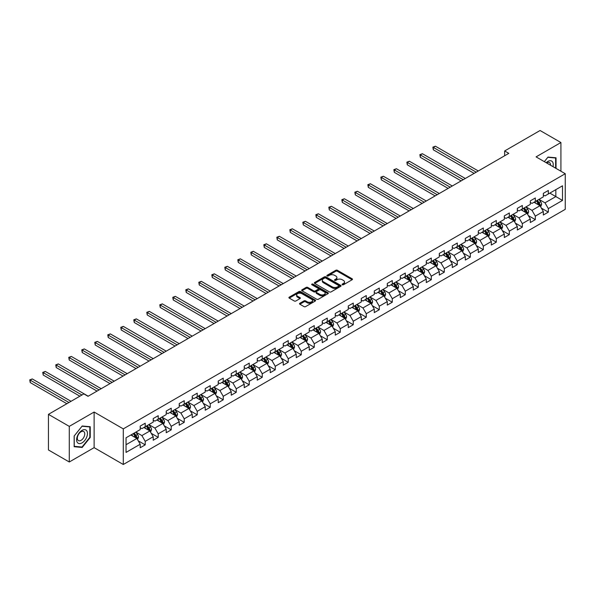<?xml version="1.0" encoding="UTF-8"?>
<svg xmlns="http://www.w3.org/2000/svg" width="595" height="595" viewBox="0 0 595 595"><rect width="100%" height="100%" fill="white"/><g stroke="black" fill="none" stroke-linecap="round" stroke-linejoin="round"><path stroke-width="0.89" d="M342.296 284.76A0.811 0.469 0 0 0 343.441 284.76L352.136 279.739A1.16 0.669 0 0 0 352.471 279.271A1.16 0.669 0 0 0 352.136 278.795L337.402 270.294A1.16 0.669 0 0 0 335.766 270.294L327.079 275.314A0.811 0.469 0 0 0 328.224 275.976L329.347 275.321A3.704 2.135 0 0 1 334.583 275.321L335.811 276.035A3.704 2.135 0 0 1 336.896 277.545A3.704 2.135 0 0 1 335.811 279.055L334.688 279.709A0.811 0.469 0 0 0 335.833 280.364L336.956 279.717A3.704 2.135 0 0 1 342.192 279.717L343.419 280.424A3.704 2.135 0 0 1 344.505 281.941A3.704 2.135 0 0 1 343.419 283.451L342.296 284.098A0.811 0.469 0 0 0 342.296 284.76L342.296 284.098M299.85 303.264A1.16 0.669 0 0 0 299.508 303.74A1.16 0.669 0 0 0 299.85 304.209L303.986 306.596A1.16 0.669 0 0 0 305.622 306.596L315.276 301.025A1.16 0.669 0 0 0 315.61 300.549A1.16 0.669 0 0 0 315.276 300.081L300.542 291.572A1.16 0.669 0 0 0 298.906 291.572L289.252 297.15A1.16 0.669 0 0 0 288.917 297.619A1.16 0.669 0 0 0 289.252 298.095L294.242 300.973A1.16 0.669 0 0 0 295.879 300.973L300.014 298.586A1.16 0.669 0 0 0 300.356 298.117A1.16 0.669 0 0 0 300.014 297.641L297.537 296.213A3.094 1.785 0 0 1 296.63 294.949A3.094 1.785 0 0 1 298.541 293.298A3.094 1.785 0 0 1 301.918 293.692L311.609 299.285A3.094 1.785 0 0 1 312.516 300.549A3.094 1.785 0 0 1 310.605 302.2A3.094 1.785 0 0 1 307.236 301.814L305.622 300.884A1.16 0.669 0 0 0 303.986 300.884L299.85 303.264L299.85 304.209M94.122 412.038L69.28 426.377L48.44 414.351L48.44 449.961L69.28 461.995L94.122 447.648L123.291 464.494L123.291 428.883L94.122 412.038L94.122 447.648M560.914 171.219L560.914 142.532L536.073 156.879L565.25 173.718L123.291 428.883M560.914 142.532L540.074 130.506L504.649 150.959L504.649 155.771M48.44 414.351L83.865 393.897L88.03 396.3L508.814 153.361L504.649 150.959M329.429 291.907A1.16 0.669 0 0 0 331.065 291.907L340.719 286.329A1.16 0.669 0 0 0 341.061 285.86A1.16 0.669 0 0 0 340.719 285.384L325.993 276.883A1.16 0.669 0 0 0 324.357 276.883L314.703 282.454A1.16 0.669 0 0 0 314.361 282.93A1.16 0.669 0 0 0 314.703 283.406L329.429 291.907M312.204 284.938A0.811 0.469 0 0 1 313.022 285.05L327.979 293.685L318.34 299.248A1.16 0.669 0 0 1 316.704 299.248L301.977 290.747L301.977 289.802A1.16 0.669 0 0 0 301.635 290.278A1.16 0.669 0 0 0 301.977 290.747M301.977 289.802L306.113 287.415A1.16 0.669 0 0 1 307.749 287.415L313.721 290.866A1.16 0.669 0 0 0 315.357 290.866L318.094 289.282A1.16 0.669 0 0 0 318.437 288.813A1.16 0.669 0 0 0 318.094 288.337L311.877 284.752A0.811 0.469 0 0 1 313.022 284.09L327.994 292.733A1.16 0.669 0 0 1 328.336 293.201A1.16 0.669 0 0 1 327.994 293.677L327.994 292.733M123.291 464.494L565.25 209.336L565.25 173.718M138.256 440.843L145.217 444.859L145.217 441.349L153.22 436.73L153.22 440.24L158.218 437.355L158.218 433.837L166.221 429.218L166.221 432.736L171.226 429.843L171.226 426.332L179.229 421.714L179.229 425.224L184.227 422.338L184.227 418.828L192.23 414.202L192.23 417.72L197.228 414.827L197.228 411.316L205.23 406.697L205.23 410.208L210.236 407.322L210.236 403.812L218.239 399.193L218.239 402.703L223.237 399.818L223.237 396.3L231.239 391.681L231.239 395.192L236.245 392.306L236.245 388.795L244.24 384.177L244.24 387.687L249.246 384.801L249.246 381.283L257.248 376.665L257.248 380.183L262.246 377.289L262.246 373.779L270.249 369.16L270.249 372.671L275.254 369.785L275.254 366.275L283.257 361.648L283.257 365.166L288.255 362.281L288.255 358.763L296.258 354.144L296.258 357.654L301.256 354.769L301.256 351.258L309.259 346.64L309.259 350.15L314.264 347.264L314.264 343.746L322.267 339.128L322.267 342.646L327.265 339.752L327.265 336.242L335.268 331.623L335.268 335.134L340.273 332.248L340.273 328.73L348.276 324.111L348.276 327.629L353.274 324.736L353.274 321.226L361.277 316.607L361.277 320.117L366.275 317.232L366.275 313.721L374.277 309.095L374.277 312.613L379.283 309.727L379.283 306.209L387.286 301.591L387.286 305.101L392.284 302.215L392.284 298.705L400.286 294.086L400.286 297.597L405.292 294.711L405.292 291.193L413.294 286.574L413.294 290.092L418.292 287.199L418.292 283.689L426.295 279.07L426.295 282.58L431.293 279.695L431.293 276.184L439.296 271.558L439.296 275.076L444.301 272.183L444.301 268.672L452.304 264.054L452.304 267.564L457.302 264.678L457.302 261.168L465.305 256.542L465.305 260.06L470.31 257.174L470.31 253.656L478.306 249.037L478.306 252.548L483.311 249.662L483.311 246.151L491.314 241.533L491.314 245.043L496.312 242.158L496.312 238.64L504.315 234.021L504.315 237.539L509.32 234.646L509.32 231.135L517.323 226.517L517.323 230.027L522.321 227.141L522.321 223.631L530.323 219.005L530.323 222.523L535.322 219.629L535.322 216.119L543.324 211.5L543.324 215.011L548.33 212.125L548.33 208.614L562.498 200.433L562.498 185.804L555.834 189.649L555.834 196.581L562.498 200.433M145.217 444.859L140.212 447.745L140.212 444.234L126.043 452.416L126.043 437.786L140.212 429.605L140.212 426.094L145.217 423.201L145.217 426.719L153.22 422.1L153.22 418.582L158.218 415.697L158.218 419.207L166.221 414.589L166.221 411.078L171.226 408.185L171.226 411.703L179.229 407.084L179.229 403.566L184.227 400.68L184.227 404.191L192.23 399.572L192.23 396.062L197.228 393.176L197.228 396.687L205.23 392.068L205.23 388.55L210.236 385.664L210.236 389.182L218.239 384.556L218.239 381.045L223.237 378.16L223.237 381.67L231.239 377.051L231.239 373.541L236.245 370.648L236.245 374.166L244.24 369.547L244.24 366.029L249.246 363.143L249.246 366.654L257.248 362.035L257.248 358.525L262.246 355.639L262.246 359.149L270.249 354.531L270.249 351.013L275.254 348.127L275.254 351.638L283.257 347.019L283.257 343.508L288.255 340.623L288.255 344.133L296.258 339.514L296.258 336.004L301.256 333.111L301.256 336.629L309.259 332.003L309.259 328.492L314.264 325.606L314.264 329.117L322.267 324.498L322.267 320.988L327.265 318.094L327.265 321.612L335.268 316.994L335.268 313.476L340.273 310.59L340.273 314.101L348.276 309.482L348.276 305.971L353.274 303.086L353.274 306.596L361.277 301.977L361.277 298.459L366.275 295.574L366.275 299.092L374.277 294.466L374.277 290.955L379.283 288.069L379.283 291.58L387.286 286.961L387.286 283.451L392.284 280.557L392.284 284.075L400.286 279.449L400.286 275.939L405.292 273.053L405.292 276.563L413.294 271.945L413.294 268.434L418.292 265.541L418.292 269.059L426.295 264.44L426.295 260.922L431.293 258.037L431.293 261.547L439.296 256.928L439.296 253.418L444.301 250.532L444.301 254.043L452.304 249.424L452.304 245.906L457.302 243.02L457.302 246.538L465.305 241.912L465.305 238.402L470.31 235.516L470.31 239.026L478.306 234.408L478.306 230.897L483.311 228.004L483.311 231.522L491.314 226.903L491.314 223.385L496.312 220.5L496.312 224.01L504.315 219.391L504.315 215.881L509.32 212.988L509.32 216.506L517.323 211.887L517.323 208.369L522.321 205.483L522.321 208.994L530.323 204.375L530.323 200.865L535.322 197.979L535.322 201.489L543.324 196.871L543.324 193.353L548.33 190.467L548.33 193.985L562.498 185.804M143.878 427.485L149.881 430.951L141.878 435.57L135.883 432.104M140.212 427.679L141.878 428.645L145.217 426.719M141.878 435.57L145.217 441.349M149.881 430.951L153.22 436.73M156.887 419.981L162.889 423.447L154.886 428.065L148.884 424.599M153.22 420.174L154.886 421.134L158.218 419.207M154.886 428.065L158.218 433.837M162.889 423.447L166.221 429.218M169.887 412.469L175.889 415.935L167.887 420.553L161.885 417.095M166.221 412.662L167.887 413.629L171.226 411.703M167.887 420.553L171.226 426.332M175.889 415.935L179.229 421.714M182.896 404.964L188.898 408.43L180.895 413.049L174.893 409.583M179.229 405.158L180.895 406.117L184.227 404.191M180.895 413.049L184.227 418.828M188.898 408.43L192.23 414.202M195.896 397.46L201.898 400.918L193.896 405.545L187.894 402.079M192.23 397.646L193.896 398.613L197.228 396.687M193.896 405.545L197.228 411.316M201.898 400.918L205.23 406.697M208.897 389.948L214.899 393.414L206.896 398.033L200.894 394.567M205.23 390.141L206.896 391.101L210.236 389.182M206.896 398.033L210.236 403.812M214.899 393.414L218.239 399.193M221.905 382.444L227.907 385.91L219.905 390.528L213.903 387.062M218.239 382.637L219.905 383.596L223.237 381.67M219.905 390.528L223.237 396.3M227.907 385.91L231.239 391.681M234.906 374.932L240.908 378.398L232.905 383.016L226.903 379.55M231.239 375.125L232.905 376.092L236.245 374.166M232.905 383.016L236.245 388.795M240.908 378.398L244.24 384.177M247.914 367.427L253.916 370.893L245.913 375.512L239.911 372.046M244.24 367.621L245.913 368.58L249.246 366.654M245.913 375.512L249.246 381.283M253.916 370.893L257.248 376.665M260.915 359.916L266.917 363.381L258.914 368.007L252.912 364.542M257.248 360.109L258.914 361.076L262.246 359.149M258.914 368.007L262.246 373.779M266.917 363.381L270.249 369.16M273.916 352.411L279.918 355.877L271.915 360.496L265.913 357.03M270.249 352.604L271.915 353.564L275.254 351.638M271.915 360.496L275.254 366.275M279.918 355.877L283.257 361.648M286.924 344.907L292.926 348.365L284.923 352.991L278.921 349.525M283.257 345.093L284.923 346.059L288.255 344.133M284.923 352.991L288.255 358.763M292.926 348.365L296.258 354.144M299.925 337.395L305.927 340.861L297.924 345.479L291.922 342.013M296.258 337.588L297.924 338.548L301.256 336.629M297.924 345.479L301.256 351.258M305.927 340.861L309.259 346.64M312.933 329.89L318.927 333.356L310.932 337.975L304.93 334.509M309.259 330.084L310.932 331.043L314.264 329.117M310.932 337.975L314.264 343.746M318.927 333.356L322.267 339.128M325.934 322.378L331.936 325.844L323.933 330.463L317.931 327.005M322.267 322.572L323.933 323.539L327.265 321.612M323.933 330.463L327.265 336.242M331.936 325.844L335.268 331.623M338.934 314.874L344.936 318.34L336.934 322.959L330.932 319.493M335.268 315.067L336.934 316.027L340.273 314.101M336.934 322.959L340.273 328.73M344.936 318.34L348.276 324.111M351.942 307.362L357.945 310.828L349.942 315.454L343.94 311.988M348.276 307.555L349.942 308.522L353.274 306.596M349.942 315.454L353.274 321.226M357.945 310.828L361.277 316.607M364.943 299.858L370.945 303.324L362.943 307.942L356.941 304.476M361.277 300.051L362.943 301.011L366.275 299.092M362.943 307.942L366.275 313.721M370.945 303.324L374.277 309.095M377.944 292.353L383.946 295.819L375.943 300.438L369.949 296.972M374.277 292.547L375.943 293.506L379.283 291.58M375.943 300.438L379.283 306.209M383.946 295.819L387.286 301.591M390.952 284.841L396.954 288.307L388.952 292.926L382.949 289.46M387.286 285.035L388.952 286.002L392.284 284.075M388.952 292.926L392.284 298.705M396.954 288.307L400.286 294.086M403.953 277.337L409.955 280.803L401.952 285.421L395.95 281.956M400.286 277.53L401.952 278.49L405.292 276.563M401.952 285.421L405.292 291.193M409.955 280.803L413.294 286.574M416.961 269.825L422.963 273.291L414.96 277.91L408.958 274.451M413.294 270.018L414.96 270.985L418.292 269.059M414.96 277.91L418.292 283.689M422.963 273.291L426.295 279.07M429.962 262.321L435.964 265.787L427.961 270.405L421.959 266.939M426.295 262.514L427.961 263.473L431.293 261.547M427.961 270.405L431.293 276.184M435.964 265.787L439.296 271.558M442.963 254.816L448.965 258.275L440.962 262.901L434.96 259.435M439.296 255.002L440.962 255.969L444.301 254.043M440.962 262.901L444.301 268.672M448.965 258.275L452.304 264.054M455.971 247.304L461.973 250.77L453.97 255.389L447.968 251.923M452.304 247.498L453.97 248.457L457.302 246.538M453.97 255.389L457.302 261.168M461.973 250.77L465.305 256.542M468.972 239.8L474.974 243.266L466.971 247.884L460.969 244.419M465.305 239.993L466.971 240.953L470.31 239.026M466.971 247.884L470.31 253.656M474.974 243.266L478.306 249.037M481.98 232.288L487.982 235.754L479.979 240.373L473.977 236.907M478.306 232.481L479.979 233.448L483.311 231.522M479.979 240.373L483.311 246.151M487.982 235.754L491.314 241.533M494.981 224.784L500.983 228.249L492.98 232.868L486.978 229.402M491.314 224.977L492.98 225.936L496.312 224.01M492.98 232.868L496.312 238.64M500.983 228.249L504.315 234.021M507.981 217.272L513.983 220.738L505.981 225.356L499.978 221.898M504.315 217.465L505.981 218.432L509.32 216.506M505.981 225.356L509.32 231.135M513.983 220.738L517.323 226.517M520.989 209.767L526.991 213.233L518.989 217.852L512.987 214.386M517.323 209.961L518.989 210.92L522.321 208.994M518.989 217.852L522.321 223.631M526.991 213.233L530.323 219.005M533.99 202.263L539.992 205.721L531.99 210.347L525.987 206.882M530.323 202.449L531.99 203.416L535.322 201.489M531.99 210.347L535.322 216.119M539.992 205.721L543.324 211.5M549.832 193.115L555.834 196.581L544.998 202.836L538.996 199.37M543.324 194.944L544.998 195.904L548.33 193.985M544.998 202.836L548.33 208.614M69.28 426.377L69.28 461.995M126.043 444.718L136.88 438.463L130.878 434.997M136.88 438.463L140.212 444.234M541.368 208.109L548.33 212.125M528.367 215.613L535.322 219.629M515.359 223.125L522.321 227.141M502.359 230.629L509.32 234.646M489.35 238.134L496.312 242.158M476.35 245.646L483.311 249.662M463.349 253.15L470.31 257.174M450.341 260.662L457.302 264.678M437.34 268.166L444.301 272.183M424.339 275.678L431.293 279.695M411.331 283.183L418.292 287.199M398.33 290.687L405.292 294.711M385.322 298.199L392.284 302.215M372.321 305.704L379.283 309.727M359.321 313.215L366.275 317.232M346.312 320.72L353.274 324.736M333.312 328.232L340.273 332.248M320.303 335.736L327.265 339.752M307.303 343.241L314.264 347.264M294.302 350.753L301.256 354.769M281.294 358.257L288.255 362.281M268.293 365.769L275.254 369.785M255.285 373.273L262.246 377.289M242.284 380.785L249.246 384.801M229.283 388.29L236.245 392.306M216.275 395.794L223.237 399.818M203.274 403.306L210.236 407.322M190.274 410.81L197.228 414.827M177.265 418.322L184.227 422.338M164.265 425.827L171.226 429.843M151.256 433.331L158.218 437.355M556.042 168.4L556.042 157.794L547.995 157.08L544.328 161.639M74.152 446.733L82.199 447.455L90.239 437.444L90.239 426.719L82.199 426.005L74.152 436.009L74.152 446.733M89.823 437.206L90.239 437.444M81.351 446.964L82.199 447.455M342.616 284.871L343.419 284.41A3.704 2.135 0 0 0 344.505 282.9L344.505 281.941M336.896 277.545L336.896 278.505A3.704 2.135 0 0 1 335.811 280.022L335.007 280.483M352.121 279.747L337.402 271.253A1.16 0.669 0 0 0 335.766 271.253L327.399 276.087M340.719 285.384L340.719 286.329L325.993 277.843A1.16 0.669 0 0 0 324.357 277.843L314.718 283.413L314.703 282.454M338.674 286.188A0.811 0.469 0 0 0 338.674 285.526L325.748 278.066A0.811 0.469 0 0 0 324.602 278.066L323.412 278.75A3.704 2.135 0 0 0 322.326 280.26A3.704 2.135 0 0 0 323.412 281.77L332.248 286.872A3.704 2.135 0 0 0 337.484 286.872L338.674 286.188L338.674 287.154A0.811 0.469 0 0 0 338.912 286.82L338.912 285.86M322.326 280.26L322.326 281.227A3.704 2.135 0 0 0 323.412 282.737L323.412 281.77M338.674 287.154L337.484 287.839A3.704 2.135 0 0 1 332.248 287.839L323.412 282.737M301.992 290.754L306.113 288.382L306.113 287.415M318.437 288.813L318.437 289.772A1.16 0.669 0 0 1 318.094 290.248L315.357 291.825A1.16 0.669 0 0 1 313.721 291.825L307.749 288.382A1.16 0.669 0 0 0 306.113 288.382M319.917 294.443A3.094 1.785 0 0 0 323.293 294.83A3.094 1.785 0 0 0 325.197 293.179A3.094 1.785 0 0 0 324.297 291.914L320.876 289.943A1.16 0.669 0 0 0 319.24 289.943L316.503 291.528A1.16 0.669 0 0 0 316.161 291.996A1.16 0.669 0 0 0 316.503 292.472L319.917 294.443L319.917 295.41A3.094 1.785 0 0 0 323.293 295.797A3.094 1.785 0 0 0 325.197 294.146L325.197 293.179M316.161 291.996L316.161 292.963A1.16 0.669 0 0 0 316.503 293.432L316.503 292.472M319.917 295.41L316.503 293.432M312.516 300.549L312.516 301.509A3.094 1.785 0 0 1 310.605 303.16A3.094 1.785 0 0 1 307.236 302.773L305.622 301.844A1.16 0.669 0 0 0 303.986 301.844L299.865 304.216M296.63 294.949L296.63 295.916A3.094 1.785 0 0 0 297.537 297.18L297.537 296.213M299.999 298.601L297.537 297.18M315.276 300.081L315.276 301.025L300.542 292.539A1.16 0.669 0 0 0 298.906 292.539L289.267 298.102M540.654 206.867L541.643 204.368A3.124 1.807 -120 0 0 540.647 201.705L538.929 199.414M535.924 203.378L534.756 201.817M478.306 170.981L435.406 146.206L433.324 147.411L433.324 149.821L474.141 173.383M536.34 200.902L538.059 203.2A3.124 1.807 60 0 1 538.958 205.082L539.955 204.501A3.124 1.807 -120 0 0 539.063 202.62L537.345 200.322M536.556 200.775L538.468 203.326A1.592 0.922 60 0 1 538.758 203.81L539.955 204.501M433.324 149.821L432.863 147.144L476.223 172.178M432.863 147.144L435.406 146.206M555.105 157.712L555.626 158.01L555.626 168.162M544.343 161.647L547.831 157.311L555.626 158.01M552.986 166.637A7.661 4.425 120 0 0 551.662 161.067A7.661 4.425 120 0 0 546.173 162.703M550.546 165.232A5.243 3.027 120 0 0 549.468 162.591A5.243 3.027 120 0 0 546.641 162.978M82.028 442.888A7.661 4.425 120 0 0 87.45 433.502A7.661 4.425 120 0 0 82.028 430.371A7.661 4.425 120 0 0 76.614 439.757A7.661 4.425 120 0 0 82.028 442.888M81.046 440.345A5.243 3.027 120 0 0 84.475 435.719A5.243 3.027 120 0 0 83.664 431.516A5.243 3.027 120 0 0 81.046 431.777A5.243 3.027 120 0 0 77.618 436.403A5.243 3.027 120 0 0 78.421 440.605A5.243 3.027 120 0 0 81.046 440.345M74.241 435.934L82.028 426.236L89.823 426.935L89.823 437.325L82.028 447.024L74.241 446.324L74.219 435.927M89.309 426.637L89.823 426.935M527.646 214.371L528.643 211.872A3.124 1.807 -120 0 0 527.646 209.217L525.921 206.919M522.923 210.883L521.755 209.321M465.305 178.485L422.398 153.718L420.315 154.916L420.315 157.325L461.14 180.895M523.34 208.414L525.058 210.704A3.124 1.807 60 0 1 525.95 212.586L526.954 212.006A3.124 1.807 -120 0 0 526.062 210.132L524.336 207.834M523.555 208.287L525.467 210.831A1.592 0.922 60 0 1 525.757 211.314L526.954 212.006M420.315 157.325L419.862 154.655L463.222 179.69M419.862 154.655L422.398 153.718M514.645 221.883L515.634 219.384A3.124 1.807 -120 0 0 514.638 216.721L512.92 214.423M509.922 218.395L508.747 216.833M452.304 185.99L409.397 161.223L407.315 162.428L407.315 164.83L448.132 188.399M510.332 215.918L512.057 218.216A3.124 1.807 60 0 1 512.949 220.091L513.946 219.518A3.124 1.807 -120 0 0 513.054 217.636L511.336 215.338M510.555 215.792L512.459 218.343A1.592 0.922 60 0 1 512.749 218.826L513.946 219.518M407.315 164.83L406.854 162.16L450.214 187.194M406.854 162.16L409.397 161.223M501.637 229.387L502.634 226.888A3.124 1.807 -120 0 0 501.637 224.233L499.912 221.935M496.914 225.899L495.747 224.337M439.296 193.501L396.396 168.727L394.314 169.932L394.314 172.342L435.131 195.904M497.331 223.422L499.049 225.721A3.124 1.807 60 0 1 499.949 227.602L500.945 227.022A3.124 1.807 -120 0 0 500.053 225.148L498.327 222.85M497.546 223.296L499.458 225.847A1.592 0.922 60 0 1 499.748 226.331L500.945 227.022M394.314 172.342L393.853 169.672L437.213 194.706M393.853 169.672L396.396 168.727M488.636 236.899L489.626 234.4A3.124 1.807 -120 0 0 488.629 231.738L486.911 229.439M483.913 233.404L482.746 231.849M426.295 201.006L383.388 176.239L381.306 177.444L381.306 179.846L422.123 203.416M484.33 230.934L486.048 233.233A3.124 1.807 60 0 1 486.941 235.107L487.945 234.534A3.124 1.807 -120 0 0 487.045 232.652L485.327 230.354M484.546 230.808L486.45 233.352A1.592 0.922 60 0 1 486.74 233.835L487.945 234.534M381.306 179.846L380.852 177.176L424.213 202.211M380.852 177.176L383.388 176.239M475.636 244.404L476.625 241.905A3.124 1.807 -120 0 0 475.628 239.242L473.91 236.951M470.905 240.916L469.738 239.354M413.287 208.518L370.387 183.743L368.305 184.948L368.305 187.358L409.122 210.92M471.322 238.439L473.047 240.737A3.124 1.807 60 0 1 473.94 242.619L474.936 242.039A3.124 1.807 -120 0 0 474.044 240.157L472.326 237.866M471.538 238.312L473.449 240.863A1.592 0.922 60 0 1 473.739 241.347L474.936 242.039M368.305 187.358L367.844 184.681L411.204 209.723M367.844 184.681L370.387 183.743M462.627 251.908L463.624 249.409A3.124 1.807 -120 0 0 462.627 246.754L460.902 244.456M457.905 248.42L456.737 246.866M400.286 216.022L357.387 191.255L355.297 192.46L355.297 194.863L396.121 218.432M458.321 245.951L460.039 248.241A3.124 1.807 60 0 1 460.932 250.123L461.936 249.543A3.124 1.807 -120 0 0 461.043 247.669L459.318 245.371M458.537 245.824L460.448 248.368A1.592 0.922 60 0 1 460.738 248.851L461.936 249.543M355.297 194.863L354.843 192.192L398.204 217.227M354.843 192.192L357.387 191.255M449.627 259.42L450.616 256.921A3.124 1.807 -120 0 0 449.619 254.258L447.901 251.96M444.904 255.932L443.729 254.37M387.286 223.534L344.379 198.76L342.296 199.965L342.296 202.367L383.113 225.936M445.313 253.455L447.038 255.753A3.124 1.807 60 0 1 447.931 257.628L448.928 257.055A3.124 1.807 -120 0 0 448.035 255.173L446.317 252.875M445.536 253.329L447.44 255.88A1.592 0.922 60 0 1 447.73 256.363L448.928 257.055M342.296 202.367L341.835 199.697L385.196 224.732M341.835 199.697L344.379 198.76M436.626 266.924L437.615 264.425A3.124 1.807 -120 0 0 436.618 261.77L434.893 259.472M431.896 263.436L430.728 261.874M374.277 231.038L331.378 206.272L329.295 207.469L329.295 209.879L370.112 233.448M432.312 260.96L434.03 263.258A3.124 1.807 60 0 1 434.93 265.139L435.927 264.559A3.124 1.807 -120 0 0 435.034 262.685L433.316 260.387M432.528 260.841L434.439 263.384A1.592 0.922 60 0 1 434.729 263.868L435.927 264.559M329.295 209.879L328.834 207.209L372.195 232.243M328.834 207.209L331.378 206.272M423.618 274.436L424.607 271.937A3.124 1.807 -120 0 0 423.61 269.275L421.892 266.976M418.895 270.948L417.727 269.386M361.277 238.543L318.37 213.776L316.287 214.981L316.287 217.383L357.112 240.953M419.311 268.471L421.029 270.77A3.124 1.807 60 0 1 421.922 272.644L422.926 272.071A3.124 1.807 -120 0 0 422.026 270.19L420.308 267.891M419.527 268.345L421.438 270.896A1.592 0.922 60 0 1 421.721 271.38L422.926 272.071M316.287 217.383L315.833 214.713L359.194 239.748M315.833 214.713L318.37 213.776M410.617 281.941L411.606 279.442A3.124 1.807 -120 0 0 410.61 276.787L408.891 274.488M405.887 278.453L404.719 276.891M348.276 246.055L305.369 221.28L303.286 222.485L303.286 224.895L344.103 248.457M406.303 275.976L408.029 278.274A3.124 1.807 60 0 1 408.921 280.156L409.918 279.576A3.124 1.807 -120 0 0 409.025 277.694L407.307 275.403M406.526 275.849L408.43 278.401A1.592 0.922 60 0 1 408.72 278.884L409.918 279.576M303.286 224.895L302.825 222.225L346.186 247.26M302.825 222.225L305.369 221.28M397.609 289.445L398.605 286.954A3.124 1.807 -120 0 0 397.609 284.291L395.883 281.993M392.886 285.957L391.718 284.403M335.268 253.559L292.368 228.792L290.278 229.997L290.278 232.4L331.103 255.969M393.302 283.488L395.021 285.786A3.124 1.807 60 0 1 395.913 287.66L396.917 287.088A3.124 1.807 -120 0 0 396.025 285.206L394.299 282.908M393.518 283.361L395.43 285.905A1.592 0.922 60 0 1 395.72 286.388L396.917 287.088M290.278 232.4L289.825 229.73L333.185 254.764M289.825 229.73L292.368 228.792M384.608 296.957L385.597 294.458A3.124 1.807 -120 0 0 384.601 291.795L382.882 289.505M379.885 293.469L378.718 291.907M322.267 261.071L279.36 236.297L277.277 237.502L277.277 239.911L318.094 263.473M380.294 290.992L382.02 293.29A3.124 1.807 60 0 1 382.912 295.172L383.916 294.592A3.124 1.807 -120 0 0 383.016 292.71L381.298 290.42M380.517 290.866L382.421 293.417A1.592 0.922 60 0 1 382.711 293.9L383.916 294.592M277.277 239.911L276.816 237.234L320.184 262.269M276.816 237.234L279.36 236.297M371.607 304.462L372.596 301.963A3.124 1.807 -120 0 0 371.6 299.307L369.882 297.009M366.877 300.973L365.709 299.419M309.259 268.576L266.359 243.809L264.277 245.006L264.277 247.416L305.094 270.985M367.293 298.504L369.012 300.795A3.124 1.807 60 0 1 369.912 302.676L370.908 302.096A3.124 1.807 -120 0 0 370.016 300.222L368.298 297.924M367.509 298.378L369.421 300.921A1.592 0.922 60 0 1 369.711 301.405L370.908 302.096M264.277 247.416L263.816 244.746L307.176 269.78M263.816 244.746L266.359 243.809M358.599 311.973L359.596 309.474A3.124 1.807 -120 0 0 358.592 306.812L356.874 304.514M353.876 308.485L352.709 306.923M296.258 276.087L253.351 251.313L251.268 252.518L251.268 254.92L292.093 278.49M354.293 306.009L356.011 308.307A3.124 1.807 60 0 1 356.903 310.181L357.907 309.608A3.124 1.807 -120 0 0 357.015 307.727L355.289 305.428M354.508 305.882L356.42 308.433A1.592 0.922 60 0 1 356.703 308.917L357.907 309.608M251.268 254.92L250.815 252.25L294.175 277.285M250.815 252.25L253.351 251.313M345.598 319.478L346.588 316.979A3.124 1.807 -120 0 0 345.591 314.324L343.873 312.025M340.875 315.99L339.7 314.428M283.257 283.592L240.35 258.825L238.268 260.022L238.268 262.432L279.085 286.002M341.285 313.513L343.01 315.811A3.124 1.807 60 0 1 343.903 317.693L344.899 317.113A3.124 1.807 -120 0 0 344.007 315.238L342.289 312.94M341.508 313.394L343.412 315.938A1.592 0.922 60 0 1 343.702 316.421L344.899 317.113M238.268 262.432L237.807 259.762L281.167 284.797M237.807 259.762L240.35 258.825M332.59 326.99L333.587 324.491A3.124 1.807 -120 0 0 332.59 321.828L330.865 319.53M327.867 323.502L326.7 321.94M270.249 291.096L227.35 266.329L225.26 267.534L225.26 269.937L266.084 293.506M328.284 321.025L330.002 323.323A3.124 1.807 60 0 1 330.894 325.197L331.898 324.625A3.124 1.807 -120 0 0 331.006 322.743L329.28 320.445M328.5 320.898L330.411 323.449A1.592 0.922 60 0 1 330.701 323.933L331.898 324.625M225.26 269.937L224.806 267.267L268.166 292.301M224.806 267.267L227.35 266.329M319.589 334.494L320.579 331.995A3.124 1.807 -120 0 0 319.582 329.333L317.864 327.042M314.867 331.006L313.699 329.444M257.248 298.608L214.341 273.834L212.259 275.039L212.259 277.449L253.076 301.011M315.283 328.529L317.001 330.827A3.124 1.807 60 0 1 317.894 332.709L318.898 332.129A3.124 1.807 -120 0 0 317.998 330.247L316.28 327.957M315.499 328.403L317.403 330.954A1.592 0.922 60 0 1 317.693 331.437L318.898 332.129M212.259 277.449L211.798 274.778L255.166 299.813M211.798 274.778L214.341 273.834M306.589 341.999L307.578 339.507A3.124 1.807 -120 0 0 306.581 336.844L304.863 334.546M301.858 338.51L300.691 336.956M244.24 306.113L201.341 281.346L199.258 282.551L199.258 284.953L240.075 308.522M302.275 336.041L303.993 338.339A3.124 1.807 60 0 1 304.893 340.214L305.889 339.633A3.124 1.807 -120 0 0 304.997 337.759L303.279 335.461M302.491 335.915L304.402 338.458A1.592 0.922 60 0 1 304.692 338.942L305.889 339.633M199.258 284.953L198.797 282.283L242.158 307.317M198.797 282.283L201.341 281.346M293.58 349.51L294.577 347.011A3.124 1.807 -120 0 0 293.58 344.349L291.855 342.058M288.858 346.022L287.69 344.46M231.239 313.625L188.332 288.85L186.25 290.055L186.25 292.465L227.074 316.027M289.274 343.546L290.992 345.844A3.124 1.807 60 0 1 291.885 347.725L292.889 347.145A3.124 1.807 -120 0 0 291.996 345.264L290.271 342.965M289.49 343.419L291.401 345.97A1.592 0.922 60 0 1 291.691 346.454L292.889 347.145M186.25 292.465L185.796 289.787L229.157 314.822M185.796 289.787L188.332 288.85M280.58 357.015L281.569 354.516A3.124 1.807 -120 0 0 280.572 351.861L278.854 349.562M275.857 353.527L274.682 351.972M218.239 321.129L175.332 296.362L173.249 297.56L173.249 299.969L214.066 323.539M276.266 351.057L277.991 353.348A3.124 1.807 60 0 1 278.884 355.23L279.881 354.65A3.124 1.807 -120 0 0 278.988 352.776L277.27 350.477M276.489 350.931L278.393 353.475A1.592 0.922 60 0 1 278.683 353.958L279.881 354.65M173.249 299.969L172.788 297.299L216.149 322.334M172.788 297.299L175.332 296.362M267.572 364.527L268.568 362.028A3.124 1.807 -120 0 0 267.572 359.365L265.846 357.067M262.849 361.039L261.681 359.477M205.23 328.641L162.331 303.867L160.248 305.071L160.248 307.474L201.065 331.043M263.265 358.562L264.983 360.86A3.124 1.807 60 0 1 265.883 362.734L266.88 362.162A3.124 1.807 -120 0 0 265.987 360.28L264.262 357.982M263.481 358.435L265.392 360.987A1.592 0.922 60 0 1 265.682 361.47L266.88 362.162M160.248 307.474L159.787 304.804L203.148 329.838M159.787 304.804L162.331 303.867M254.571 372.031L255.56 369.532A3.124 1.807 -120 0 0 254.563 366.877L252.845 364.579M249.848 368.543L248.68 366.981M192.23 336.145L149.323 311.378L147.24 312.576L147.24 314.986L188.057 338.548M250.264 366.066L251.983 368.364A3.124 1.807 60 0 1 252.875 370.246L253.879 369.666A3.124 1.807 -120 0 0 252.979 367.792L251.261 365.494M250.48 365.947L252.384 368.491A1.592 0.922 60 0 1 252.674 368.974L253.879 369.666M147.24 314.986L146.787 312.316L190.147 337.35M146.787 312.316L149.323 311.378M241.57 379.543L242.559 377.044A3.124 1.807 -120 0 0 241.563 374.381L239.845 372.083M236.84 376.055L235.672 374.493M179.221 343.65L136.322 318.883L134.239 320.088L134.239 322.49L175.056 346.059M237.256 373.578L238.982 375.876A3.124 1.807 60 0 1 239.874 377.751L240.871 377.178A3.124 1.807 -120 0 0 239.978 375.296L238.26 372.998M237.472 373.452L239.383 375.995A1.592 0.922 60 0 1 239.673 376.479L240.871 377.178M134.239 322.49L133.778 319.82L177.139 344.855M133.778 319.82L136.322 318.883M228.562 387.048L229.558 384.548A3.124 1.807 -120 0 0 228.562 381.886L226.836 379.595M223.839 383.559L222.671 381.997M166.221 351.162L123.321 326.387L121.231 327.592L121.231 330.002L162.056 353.564M224.255 381.083L225.974 383.381A3.124 1.807 60 0 1 226.866 385.262L227.87 384.682A3.124 1.807 -120 0 0 226.978 382.801L225.252 380.51M224.471 380.956L226.383 383.507A1.592 0.922 60 0 1 226.673 383.991L227.87 384.682M121.231 330.002L120.778 327.332L164.138 352.366M120.778 327.332L123.321 326.387M215.561 394.552L216.55 392.06A3.124 1.807 -120 0 0 215.554 389.398L213.836 387.1M210.838 391.064L209.663 389.509M153.22 358.666L110.313 333.899L108.231 335.104L108.231 337.506L149.048 361.076M211.247 388.595L212.973 390.885A3.124 1.807 60 0 1 213.865 392.767L214.862 392.187A3.124 1.807 -120 0 0 213.969 390.313L212.251 388.014M211.47 388.468L213.374 391.012A1.592 0.922 60 0 1 213.664 391.495L214.862 392.187M108.231 337.506L107.769 334.836L151.13 359.871M107.769 334.836L110.313 333.899M202.56 402.064L203.55 399.565A3.124 1.807 -120 0 0 202.553 396.902L200.827 394.611M197.83 398.576L196.662 397.014M140.212 366.178L97.312 341.404L95.23 342.608L95.23 345.018L136.047 368.58M198.247 396.099L199.965 398.397A3.124 1.807 60 0 1 200.865 400.279L201.861 399.699A3.124 1.807 -120 0 0 200.969 397.817L199.251 395.519M198.462 395.972L200.374 398.524A1.592 0.922 60 0 1 200.664 399.007L201.861 399.699M95.23 345.018L94.769 342.341L138.129 367.375M94.769 342.341L97.312 341.404M189.552 409.568L190.541 407.069A3.124 1.807 -120 0 0 189.545 404.414L187.827 402.116M184.829 406.08L183.662 404.518M127.211 373.682L84.304 348.915L82.222 350.113L82.222 352.523L123.046 376.092M185.246 403.611L186.964 405.902A3.124 1.807 60 0 1 187.856 407.783L188.86 407.203A3.124 1.807 -120 0 0 187.96 405.329L186.242 403.031M185.462 403.484L187.373 406.028A1.592 0.922 60 0 1 187.656 406.511L188.86 407.203M82.222 352.523L81.768 349.853L125.129 374.887M81.768 349.853L84.304 348.915M176.551 417.08L177.541 414.581A3.124 1.807 -120 0 0 176.544 411.919L174.826 409.62M171.821 413.592L170.653 412.03M114.21 381.187L71.303 356.42L69.221 357.625L69.221 360.027L110.038 383.596M172.238 411.115L173.963 413.413A3.124 1.807 60 0 1 174.856 415.288L175.852 414.715A3.124 1.807 -120 0 0 174.96 412.833L173.242 410.535M172.461 410.989L174.365 413.54A1.592 0.922 60 0 1 174.655 414.023L175.852 414.715M69.221 360.027L68.76 357.357L112.12 382.392M68.76 357.357L71.303 356.42M163.543 424.585L164.54 422.086A3.124 1.807 -120 0 0 163.543 419.43L161.818 417.132M158.82 421.096L157.653 419.535M101.202 388.699L58.303 363.924L56.213 365.129L56.213 367.539L97.037 391.101M159.237 418.62L160.955 420.918A3.124 1.807 60 0 1 161.847 422.8L162.852 422.219A3.124 1.807 -120 0 0 161.959 420.345L160.233 418.047M159.453 418.493L161.364 421.044A1.592 0.922 60 0 1 161.654 421.528L162.852 422.219M56.213 367.539L55.759 364.869L99.12 389.904M55.759 364.869L58.303 363.924M150.542 432.096L151.532 429.597A3.124 1.807 -120 0 0 150.535 426.935L148.817 424.637M145.82 428.601L144.652 427.046M88.201 396.203L45.294 371.436L43.212 372.641L43.212 375.043L79.864 396.203M146.229 426.132L147.954 428.43A3.124 1.807 60 0 1 148.847 430.304L149.851 429.731A3.124 1.807 -120 0 0 148.951 427.85L147.233 425.551M146.452 426.005L148.356 428.549A1.592 0.922 60 0 1 148.646 429.032L149.851 429.731M43.212 375.043L42.751 372.373L81.946 395.006M42.751 372.373L45.294 371.436M137.542 439.601L138.531 437.102A3.124 1.807 -120 0 0 137.534 434.439L135.816 432.149M132.811 436.113L131.644 434.551M71.028 401.305L32.294 378.941L30.211 380.146L30.211 382.555L66.863 403.715M133.228 433.636L134.946 435.934A3.124 1.807 60 0 1 135.846 437.816L136.843 437.236A3.124 1.807 -120 0 0 135.95 435.354L134.232 433.063M133.444 433.51L135.355 436.061A1.592 0.922 60 0 1 135.645 436.544L136.843 437.236M30.211 382.555L29.75 379.878L68.946 402.51M29.75 379.878L32.294 378.941M343.419 284.41L343.419 283.451M334.688 280.364L334.688 279.709M335.811 280.022L335.811 279.055M327.079 275.976L327.079 275.314M335.766 271.253L335.766 270.294M337.402 271.253L337.402 270.294M352.136 279.739L352.136 278.795M324.357 277.843L324.357 276.883M325.993 277.843L325.993 276.883M332.248 287.839L332.248 286.872M337.484 287.839L337.484 286.872M307.749 288.382L307.749 287.415M313.721 291.825L313.721 290.866M315.357 291.825L315.357 290.866M318.094 290.248L318.094 289.282M313.022 285.05L313.022 284.09M303.986 301.844L303.986 300.884M305.622 301.844L305.622 300.884M307.236 302.773L307.236 301.814M300.014 298.586L300.014 297.641M289.252 298.095L289.252 297.15M298.906 292.539L298.906 291.572M300.542 292.539L300.542 291.572M539.687 205.55L541.621 204.427M539.063 202.62L540.647 201.705M536.839 203.907L538.059 203.2M526.679 213.055L528.62 211.939M526.062 210.132L527.646 209.217M523.838 211.411L525.058 210.704M513.678 220.559L515.612 219.443M513.054 217.636L514.638 216.721M510.83 218.923L512.057 218.216M500.67 228.071L502.611 226.948M500.053 225.148L501.637 224.233M497.829 226.427L499.049 225.721M487.669 235.575L489.611 234.46M487.045 232.652L488.629 231.738M484.828 233.932L486.048 233.233M474.669 243.087L476.602 241.964M474.044 240.157L475.628 239.242M471.82 241.444L473.047 240.737M461.661 250.592L463.602 249.476M461.043 247.669L462.627 246.754M458.819 248.948L460.039 248.241M448.66 258.096L450.594 256.981M448.035 255.173L449.619 254.258M445.811 256.46L447.038 255.753M435.659 265.608L437.593 264.485M435.034 262.685L436.618 261.77M432.81 263.964L434.03 263.258M422.651 273.112L424.592 271.997M422.026 270.19L423.61 269.275M419.81 271.476L421.029 270.77M409.65 280.624L411.584 279.501M409.025 277.694L410.61 276.787M406.802 278.981L408.029 278.274M396.642 288.129L398.583 287.013M396.025 285.206L397.609 284.291M393.801 286.485L395.021 285.786M383.641 295.641L385.582 294.518M383.016 292.71L384.601 291.795M380.8 293.997L382.02 293.29M370.64 303.145L372.574 302.029M370.016 300.222L371.6 299.307M367.792 301.501L369.012 300.795M357.632 310.649L359.573 309.534M357.015 307.727L358.592 306.812M354.791 309.013L356.011 308.307M344.631 318.161L346.565 317.038M344.007 315.238L345.591 314.324M341.783 316.518L343.01 315.811M331.623 325.666L333.564 324.55M331.006 322.743L332.59 321.828M328.782 324.03L330.002 323.323M318.623 333.178L320.564 332.055M317.998 330.247L319.582 329.333M315.781 331.534L317.001 330.827M305.622 340.682L307.555 339.567M304.997 337.759L306.581 336.844M302.773 339.038L303.993 338.339M292.614 348.194L294.555 347.071M291.996 345.264L293.58 344.349M289.772 346.55L290.992 345.844M279.613 355.698L281.547 354.583M278.988 352.776L280.572 351.861M276.764 354.055L277.991 353.348M266.605 363.203L268.546 362.087M265.987 360.28L267.572 359.365M263.764 361.567L264.983 360.86M253.604 370.715L255.545 369.592M252.979 367.792L254.563 366.877M250.763 369.071L251.983 368.364M240.603 378.219L242.537 377.104M239.978 375.296L241.563 374.381M237.755 376.576L238.982 375.876M227.595 385.731L229.536 384.608M226.978 382.801L228.562 381.886M224.754 384.087L225.974 383.381M214.594 393.236L216.528 392.12M213.969 390.313L215.554 389.398M211.746 391.592L212.973 390.885M201.593 400.747L203.527 399.624M200.969 397.817L202.553 396.902M198.745 399.104L199.965 398.397M188.585 408.252L190.526 407.136M187.96 405.329L189.545 404.414M185.744 406.608L186.964 405.902M175.585 415.756L177.518 414.641M174.96 412.833L176.544 411.919M172.736 414.12L173.963 413.413M162.576 423.268L164.517 422.145M161.959 420.345L163.543 419.43M159.735 421.624L160.955 420.918M149.576 430.773L151.517 429.657M148.951 427.85L150.535 426.935M146.734 429.129L147.954 428.43M136.575 438.284L138.509 437.161M135.95 435.354L137.534 434.439M133.726 436.641L134.946 435.934"/></g></svg>
